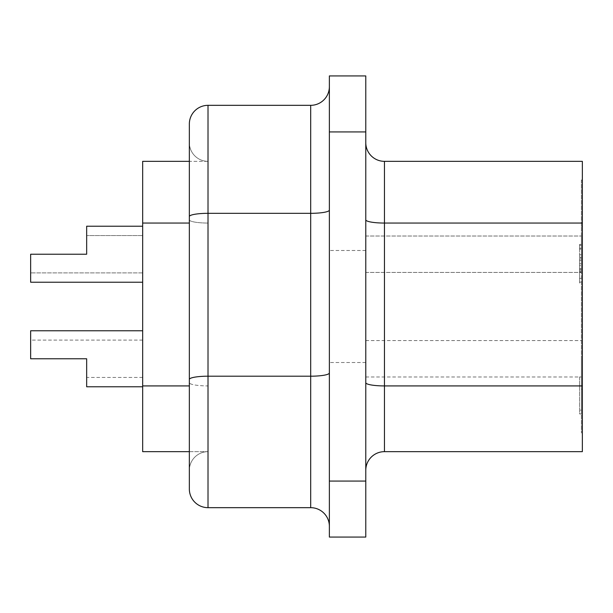 <?xml version="1.0" encoding="UTF-8"?>
<svg xmlns="http://www.w3.org/2000/svg" width="613" height="613" viewBox="0 0 613 613"><rect width="100%" height="100%" fill="white"/><g stroke="black" fill="none" stroke-linecap="round" stroke-linejoin="round"><path stroke-width="0.46" stroke-dasharray="3.06 2.3" d="M581.415 263.743L581.415 244.411L581.415 265.628L581.415 263.743L579.553 263.743L579.553 282.133L581.415 282.133L579.553 282.133L579.553 244.411L579.553 265.628L581.415 265.628M581.415 271.85L581.415 245.353L581.415 271.85L579.553 271.85L579.553 279.306L581.415 279.306M581.415 180.007L581.415 432.993L581.415 180.007L582.35 180.007L582.35 226.297L582.35 180.007L581.415 180.007M581.415 358.774L581.415 376.98L581.415 358.774M581.415 254.226L581.415 236.02L581.415 254.226M581.415 410.128L581.415 376.98L581.415 410.128L579.553 410.128L581.415 410.128M579.553 265.628L579.553 263.743M579.553 278.363L581.415 278.363L579.553 278.363M579.553 268.686L581.415 268.686M365.777 358.774L365.777 376.98L365.777 358.774M579.553 279.306L579.553 270.816L581.415 270.816L579.553 270.816L579.553 283.076L581.415 283.076M579.553 413.921L581.415 413.921L579.553 413.921L579.553 376.98L581.415 376.98L579.553 376.98L579.553 413.921M365.777 254.226L365.777 236.02L365.777 254.226M582.35 226.297L582.35 432.993L581.415 432.993L582.35 432.993L582.35 226.297L581.415 226.297L582.35 226.297M579.553 283.076L579.553 249.131L581.415 249.131L579.553 249.131L579.553 245.353L581.415 245.353L579.553 245.353L579.553 260.579L581.415 260.579M579.553 244.411L581.415 244.411M579.553 254.786L581.415 254.786L579.553 254.786M579.553 269.398L581.415 269.398M579.553 257.514L581.415 257.514M579.553 257.368L581.415 257.368M579.553 248.181L581.415 248.181M579.553 272.141L581.415 272.141M579.553 260.579L579.553 271.85M582.35 385.922L384.451 385.922L384.451 451.658A18.674 18.674 0 0 0 365.777 470.332L365.777 382.681L365.777 470.332A18.674 18.674 0 0 1 384.451 451.658L582.35 451.658L582.35 161.342L384.451 161.342A18.674 18.674 0 0 1 365.777 142.668L365.777 382.681L365.777 142.668M365.777 306.5L365.777 250.487L365.777 306.5M365.777 537.072L365.777 75.928L329.373 75.928L329.373 537.072M329.373 306.5L329.373 250.487L329.373 306.5M329.373 210.083L329.373 526.337L329.373 210.083A18.674 3.241 180 0 1 310.699 213.324L310.699 507.671A18.674 18.674 0 0 1 329.373 526.337A18.674 18.674 0 0 0 310.699 507.671L208.014 507.671A18.674 18.674 0 0 1 189.348 488.998L189.348 382.681A18.674 3.241 180 0 0 208.014 385.922L208.014 161.342L208.014 385.922A18.674 3.241 180 0 1 189.348 382.681M329.373 86.663A18.674 18.674 0 0 1 310.699 105.329L310.699 213.324L208.014 213.324L208.014 105.329L310.699 105.329A18.674 18.674 0 0 0 329.373 86.663M189.348 124.002A18.674 18.674 0 0 1 208.014 105.329A18.674 18.674 0 0 0 189.348 124.002L189.348 451.658L208.014 451.658A18.674 18.674 0 0 0 189.348 470.332A18.674 18.674 0 0 1 208.014 451.658L208.014 395.653L208.014 451.658A18.674 18.674 0 0 0 189.348 470.332A18.674 18.674 0 0 1 208.014 451.658L142.668 451.658L142.668 385.922L189.348 385.922M189.348 219.814A18.674 3.241 180 0 0 208.014 223.055A18.674 3.241 180 0 1 189.348 219.814L189.348 161.342L208.014 161.342A18.674 18.674 0 0 1 189.348 142.668L189.348 216.565A18.674 3.241 180 0 1 208.014 213.324L208.014 376.198L310.699 376.198A18.674 3.241 180 0 0 329.373 372.957M208.014 161.342A18.674 18.674 0 0 1 189.348 142.668A18.674 18.674 0 0 0 208.014 161.342L142.668 161.342L142.668 385.922M142.668 254.226L142.668 226.22L142.668 254.226M142.668 358.774L142.668 386.78L142.668 358.774M142.668 226.22L86.663 226.22L142.668 226.22L86.663 226.22L142.668 226.22L86.663 226.22L142.668 226.22L86.663 226.22L142.668 226.22L86.663 226.22L142.668 226.22L86.663 226.22L86.663 254.226L30.65 254.226L86.663 254.226L30.65 254.226L86.663 254.226L30.65 254.226L86.663 254.226L30.65 254.226L86.663 254.226L30.65 254.226L86.663 254.226L30.65 254.226L86.663 254.226L30.65 254.226L86.663 254.226L30.65 254.226L86.663 254.226L30.65 254.226L86.663 254.226L86.663 226.22L86.663 254.226L86.663 226.22L86.663 254.226L86.663 226.22L86.663 254.226L86.663 226.22L86.663 254.226L86.663 226.22L86.663 254.226L86.663 226.22L86.663 254.226L86.663 226.22L86.663 254.226L86.663 226.22L86.663 254.226L86.663 226.22L86.663 254.226L86.663 226.22L86.663 254.226L86.663 226.22L86.663 254.226L30.65 254.226L30.65 282.225L30.65 254.226L30.65 282.225L30.65 254.226L30.65 282.225L30.65 254.226L30.65 282.225L30.65 254.226L30.65 282.225L30.65 254.226L30.65 282.225L30.65 254.226L30.65 282.225L30.65 254.226L30.65 282.225L30.65 254.226L30.65 282.225L30.65 254.226L30.65 282.225L30.65 254.226L30.65 282.225L30.65 254.226L30.65 282.225L142.668 282.225M30.65 330.775L142.668 330.775L30.65 330.775L142.668 330.775L30.65 330.775L142.668 330.775L30.65 330.775L142.668 330.775L30.65 330.775L142.668 330.775L30.65 330.775L142.668 330.775L30.65 330.775L30.65 358.774L86.663 358.774L30.65 358.774L86.663 358.774L86.663 377.447L86.663 358.774L86.663 377.447L86.663 358.774L86.663 377.447L86.663 358.774L86.663 377.447L86.663 358.774L86.663 377.447L86.663 358.774L86.663 377.447L86.663 358.774L86.663 377.447L86.663 358.774L86.663 377.447L86.663 358.774L86.663 377.447L86.663 358.774L86.663 377.447L86.663 358.774L86.663 377.447L86.663 358.774L86.663 377.447L86.663 358.774L86.663 377.447L86.663 358.774L30.65 358.774L30.65 330.775L30.65 358.774L30.65 330.775L30.65 358.774L30.65 330.775L30.65 358.774L30.65 330.775L30.65 358.774L30.65 330.775L30.65 358.774L30.65 330.775L30.65 358.774L30.65 330.775L30.65 358.774L30.65 330.775L30.65 358.774L30.65 330.775L30.65 358.774L30.65 330.775L30.65 358.774L30.65 330.775L30.65 358.774L30.65 330.775L30.65 358.774L30.65 340.108L30.65 358.774L30.65 340.108L30.65 358.774L30.65 340.108L30.65 358.774L30.65 340.108L30.65 358.774L30.65 340.108L30.65 358.774L30.65 340.108L30.65 358.774L30.65 340.108L30.65 358.774L30.65 340.108L30.65 358.774L30.65 340.108L30.65 358.774L30.65 340.108L30.65 358.774L30.65 340.108L30.65 358.774L30.65 340.108L30.65 358.774L30.65 340.108L30.65 358.774L86.663 358.774L86.663 386.78L86.663 358.774L30.65 358.774L86.663 358.774L86.663 386.78L86.663 358.774L86.663 386.78L86.663 358.774L30.65 358.774L86.663 358.774L86.663 386.78L86.663 358.774L86.663 386.78L86.663 358.774L30.65 358.774L86.663 358.774L30.65 358.774L86.663 358.774L30.65 358.774L86.663 358.774L86.663 386.78L86.663 358.774L30.65 358.774L86.663 358.774L30.65 358.774L86.663 358.774L30.65 358.774L86.663 358.774L86.663 386.78L86.663 358.774L86.663 386.78L86.663 358.774L30.65 358.774L86.663 358.774L86.663 386.78L86.663 358.774L86.663 386.78L86.663 358.774L86.663 386.78L86.663 358.774L30.65 358.774L86.663 358.774L86.663 386.78L86.663 358.774L86.663 386.78L142.668 386.78L86.663 386.78M86.663 254.226L30.65 254.226L30.65 272.892L30.65 254.226L30.65 272.892L30.65 254.226L30.65 272.892L30.65 254.226L30.65 272.892L30.65 254.226L30.65 272.892L30.65 254.226L30.65 272.892L30.65 254.226L30.65 272.892L30.65 254.226L30.65 272.892L30.65 254.226L30.65 272.892L30.65 254.226L30.65 272.892L30.65 254.226L30.65 272.892L30.65 254.226L30.65 272.892L30.65 254.226L86.663 254.226M86.663 358.774L30.65 358.774L86.663 358.774M582.35 389.163L581.415 389.163L582.35 389.163M579.553 258.947L581.415 258.947M365.777 382.681A18.674 3.241 180 0 0 384.451 385.922L384.451 161.342M582.35 223.055L384.451 223.055A18.674 3.241 180 0 1 365.777 219.814M365.777 481.067L329.373 481.067M365.777 131.933L329.373 131.933M189.348 488.998A18.674 18.674 0 0 0 208.014 507.671L208.014 376.198A18.674 3.241 0 0 0 189.348 379.439M189.348 223.055L142.668 223.055M365.777 340.575L581.415 340.575M365.777 236.02L581.415 236.02L365.777 236.02M365.777 272.425L581.415 272.425L365.777 272.425M365.777 376.98L581.415 376.98M365.777 250.487L329.373 250.487L365.777 250.487M365.777 362.513L329.373 362.513L365.777 362.513M142.668 235.553L86.663 235.553L142.668 235.553M142.668 272.892L30.65 272.892L142.668 272.892M142.668 340.108L30.65 340.108M142.668 377.447L86.663 377.447"/><path stroke-width="0.92" d="M582.35 385.922L582.35 451.658L384.451 451.658A18.674 18.674 0 0 0 365.777 470.332A18.674 18.674 0 0 1 384.451 451.658L384.451 223.055L582.35 223.055L582.35 385.922L384.451 385.922A18.674 3.241 180 0 1 365.777 382.681M365.777 142.668A18.674 18.674 0 0 0 384.451 161.342L582.35 161.342L582.35 223.055M365.777 131.933L329.373 131.933L329.373 75.928L365.777 75.928L365.777 537.072L329.373 537.072L365.777 537.072M329.373 131.933L329.373 537.072M189.348 488.998A18.674 18.674 0 0 0 208.014 507.671A18.674 18.674 0 0 1 189.348 488.998L189.348 124.002A18.674 18.674 0 0 1 208.014 105.329L208.014 507.671L310.699 507.671A18.674 18.674 0 0 1 329.373 526.337A18.674 18.674 0 0 0 310.699 507.671L310.699 376.198A18.674 3.241 180 0 0 329.373 372.957M189.348 379.439A18.674 3.241 180 0 1 208.014 376.198L310.699 376.198L310.699 105.329A18.674 18.674 0 0 0 329.373 86.663A18.674 18.674 0 0 1 310.699 105.329L208.014 105.329A18.674 18.674 0 0 0 189.348 124.002M189.348 382.681L189.348 470.332L189.348 451.658L142.668 451.658L142.668 161.342L189.348 161.342L189.348 142.668M329.373 210.083A18.674 3.241 180 0 1 310.699 213.324L208.014 213.324A18.674 3.241 0 0 0 189.348 216.565L189.348 219.814M142.668 386.78L86.663 386.78L86.663 358.774L30.65 358.774L30.65 330.775L142.668 330.775M142.668 226.22L86.663 226.22L86.663 254.226L30.65 254.226L30.65 282.225L142.668 282.225M384.451 161.342L384.451 223.055A18.674 3.241 180 0 1 365.777 219.814M365.777 481.067L329.373 481.067M142.668 223.055L189.348 223.055M142.668 385.922L189.348 385.922"/></g></svg>
